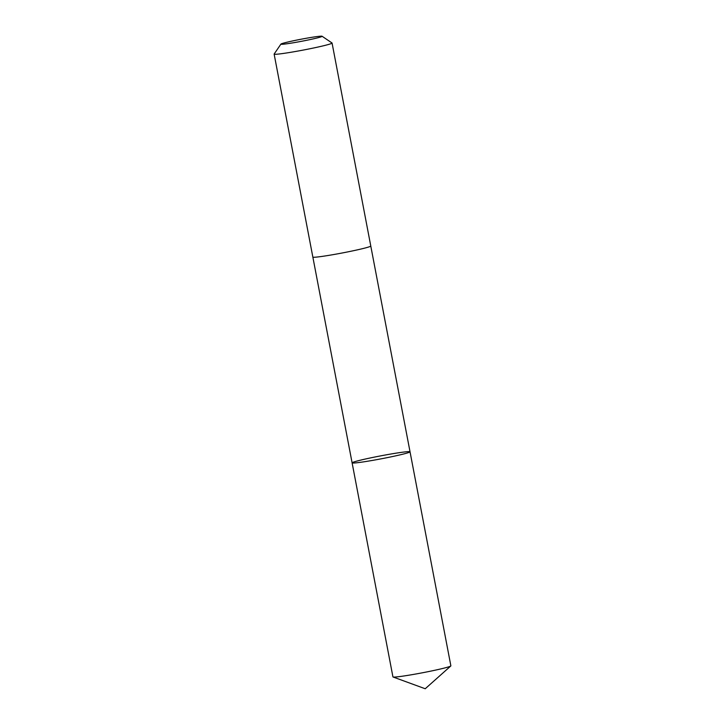 <?xml version="1.0" encoding="UTF-8"?>
<svg xmlns="http://www.w3.org/2000/svg" width="725" height="725" viewBox="0 0 725 725"><rect width="100%" height="100%" fill="white"/><g stroke="black" fill="none" stroke-linecap="round" stroke-linejoin="round"><path stroke-width="1.09" d="M385.555 457.973A29.489 1.495 169.2 0 1 352.105 462.849A29.489 1.495 169.2 0 1 380.788 455.853A29.489 1.495 169.2 0 1 410.033 451.793A29.489 1.495 169.2 0 1 385.555 457.973A29.489 1.495 169.2 0 1 352.105 462.849L392.932 676.896A29.489 1.495 -10.8 0 0 393.059 676.996A29.489 1.495 -10.8 0 0 426.391 672.012A29.489 1.495 -10.8 0 0 450.787 665.985A29.489 1.495 -10.8 0 0 450.868 665.84L410.033 451.793A29.489 1.495 169.2 0 1 385.555 457.973M280.919 44.098L274.159 54.022A29.489 1.495 -10.8 0 0 274.132 54.103L312.847 257.067A29.489 1.495 -10.8 0 0 342.091 253.007A29.489 1.495 -10.8 0 0 370.783 246.02L332.068 43.056A29.489 1.495 -10.8 0 0 332.014 42.983L322.072 36.25A20.98 1.06 -10.8 0 0 298.319 39.766A20.98 1.06 -10.8 0 0 280.919 44.098A20.98 1.06 -10.8 0 0 301.7 41.271A20.98 1.06 -10.8 0 0 322.072 36.25M274.132 54.103A29.489 1.495 -10.8 0 0 303.376 50.043A29.489 1.495 -10.8 0 0 332.068 43.056M393.059 676.996L425.222 688.75L450.787 665.985M312.856 257.094L352.105 462.849M370.783 246.047L410.033 451.793"/></g></svg>
